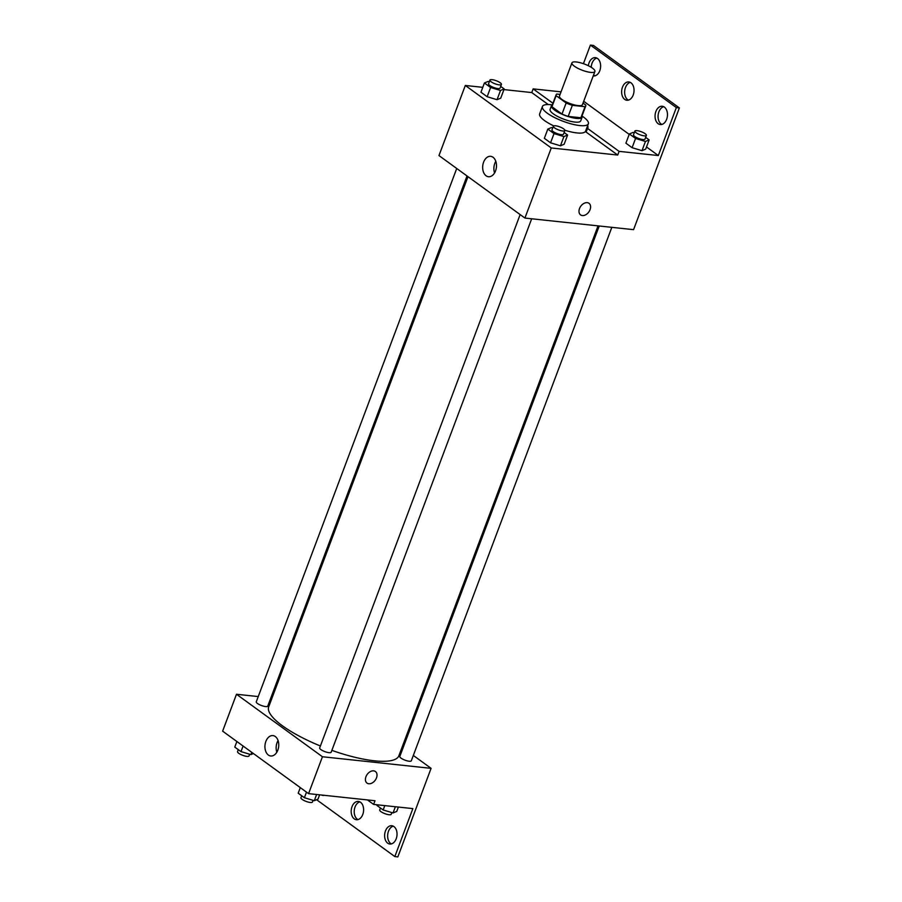 <?xml version="1.0" encoding="UTF-8"?>
<svg xmlns="http://www.w3.org/2000/svg" width="902" height="902" viewBox="0 0 902 902"><rect width="100%" height="100%" fill="white"/><g stroke="black" fill="none" stroke-linecap="round" stroke-linejoin="round"><path stroke-width="1.35" d="M576.254 61.967A12.267 3.281 -159.4 0 1 588.961 66.026A12.267 3.281 -159.4 0 1 594.903 71.483A12.267 3.281 -159.4 0 1 582.264 70.243A12.267 3.281 -159.4 0 1 571.936 62.858A12.267 3.281 -159.4 0 1 576.254 61.967M594.903 71.483L582.421 104.7A12.267 3.281 -159.4 0 1 569.782 103.448A12.267 3.281 -159.4 0 1 559.454 96.063L571.936 62.858M585.759 105.951L581.598 117.023A15.841 4.228 -159.4 0 1 580.888 117.767L568.181 116.414A15.841 4.228 -159.4 0 1 561.991 114.058L551.945 106.74L556.106 95.68L566.152 102.986A15.841 4.228 -159.4 0 0 572.342 105.342L585.048 106.695A15.841 4.228 -159.4 0 0 585.759 105.951A15.841 4.228 -159.4 0 0 585.77 105.083L583.03 103.087M560.074 94.406L556.827 94.056A15.841 4.228 -159.4 0 0 556.117 94.8A15.841 4.228 -159.4 0 0 556.106 95.68M551.945 106.74A15.841 4.228 -159.4 0 1 551.956 105.872L556.117 94.8M552.34 104.846A16.36 4.375 20.6 0 0 551.46 105.692A16.36 4.375 20.6 0 0 565.238 115.535A16.36 4.375 20.6 0 0 582.094 117.204A16.36 4.375 20.6 0 0 581.982 115.997M582.094 117.204L580.708 120.891A16.36 4.375 -159.4 0 1 563.851 119.222A16.36 4.375 -159.4 0 1 550.073 109.379L551.46 105.692M561.991 114.058L566.152 102.986M580.888 117.767L585.048 106.695M568.181 116.414L572.342 105.342M582.004 116.042A24.546 6.551 -159.4 0 1 588.363 123.766A24.546 6.551 -159.4 0 1 563.085 121.274A24.546 6.551 -159.4 0 1 542.418 106.504A24.546 6.551 -159.4 0 1 551.066 104.722A24.546 6.551 -159.4 0 1 552.283 104.869M588.363 123.766L585.59 131.151A24.546 6.551 -159.4 0 1 564.855 130.226M553.738 125.874A24.546 6.551 -159.4 0 1 539.644 113.877L542.418 106.504M587.63 125.705A25.527 6.821 -159.4 0 1 587.89 127.802A25.527 6.821 -159.4 0 1 587.529 128.411L586.142 132.098L617.712 155.054L619.099 151.367L658.325 155.55L676.353 107.586L679.375 107.913L633.565 229.66L524.919 218.059L551.269 147.962L617.712 155.054M586.627 130.801A25.527 6.821 20.6 0 0 586.244 129.392M503.947 89.591L531.763 92.568L548.236 104.542M482.773 87.336L465.319 85.464L551.269 147.962M489.301 81.811L488.095 81.451L484.408 82.984L480.946 92.207L487.148 96.717L497.036 99.694L500.723 98.16L504.195 88.937L500.689 86.4M552.723 127.915L551.505 127.554L547.818 129.087L544.357 138.31L550.558 142.82L560.446 145.797L564.133 144.264L567.606 135.041L564.1 132.504M531.763 92.568L533.15 88.881L561.033 91.857M583.414 63.692L590.404 45.1L593.426 45.427L679.375 107.913M524.919 218.059L438.97 155.572L465.319 85.464M495.559 170.873A10.26 6.878 96.1 0 1 488.489 176.724A10.26 6.878 96.1 0 1 482.739 165.799A10.26 6.878 96.1 0 1 490.665 156.328A10.26 6.878 96.1 0 1 495.559 170.873M579.512 208.542A7.16 4.95 -54 0 1 588.995 203.311A7.16 4.95 -54 0 1 588.792 212.015A7.16 4.95 -54 0 1 580.584 214.89A7.16 4.95 -54 0 1 579.512 208.542M495.807 161.3A10.26 6.878 -83.9 0 0 494.567 172.947M580.572 214.89A7.16 4.95 126 0 0 588.792 212.015A7.16 4.95 126 0 0 588.995 203.311M533.15 88.881L552.937 103.256M590.404 45.1L676.353 107.586M594.97 75.836A9.2 6.167 96.1 0 1 593.64 74.855M591.227 67.3A9.2 6.167 96.1 0 1 596.865 58.089M661.82 124.431A9.2 6.167 96.1 0 1 658.144 115.073A9.2 6.167 96.1 0 1 663.714 106.695M628.39 100.133A9.2 6.167 96.1 0 1 624.714 90.775A9.2 6.167 96.1 0 1 630.284 82.398M587.529 128.411L619.099 151.367M634.253 132.786L633.046 132.425L629.359 133.958L625.898 143.181L632.099 147.691L641.987 150.668L645.674 149.134L649.147 139.911L645.64 137.363M583.695 101.295L629.201 134.375M646.497 146.958L658.325 155.55M588.329 65.711A9.2 6.167 96.1 0 1 595.388 57.649A9.2 6.167 96.1 0 1 599.785 70.706A9.2 6.167 96.1 0 1 593.426 75.948A9.2 6.167 96.1 0 1 593.234 75.926M666.634 119.312A9.2 6.167 96.1 0 1 660.287 124.555A9.2 6.167 96.1 0 1 655.123 114.746A9.2 6.167 96.1 0 1 662.237 106.256A9.2 6.167 96.1 0 1 666.634 119.312M633.204 95.003A9.2 6.167 96.1 0 1 626.856 100.257A9.2 6.167 96.1 0 1 621.703 90.448A9.2 6.167 96.1 0 1 628.807 81.947A9.2 6.167 96.1 0 1 633.204 95.003M598.049 225.872L398.876 755.763A69.533 18.57 -159.4 0 1 331.868 750.363M320.402 745.999A69.533 18.57 -159.4 0 1 268.706 706.83L467.98 176.657M456.728 168.482L256.269 701.812A6.134 1.635 20.6 0 0 259.235 704.541A6.134 1.635 20.6 0 0 265.594 706.57A6.134 1.635 20.6 0 0 267.747 706.131L467.022 175.969M611.827 227.338L411.312 760.792A6.134 1.635 -159.4 0 1 404.998 760.161A6.134 1.635 -159.4 0 1 399.823 756.474L599.221 225.996M531.673 218.78L331.158 752.234A6.134 1.635 -159.4 0 1 324.844 751.603A6.134 1.635 -159.4 0 1 319.68 747.916L520.138 214.586M258.231 696.569L236.493 694.258L322.442 756.744L431.088 768.346L413.33 755.436M403.025 747.95L402.078 747.251M272.009 698.047L270.837 697.923M236.493 694.258L222.625 731.15L308.574 793.636L375.018 800.739L373.631 804.426L412.857 808.609L394.828 856.573L397.85 856.9L431.088 768.346M277.827 750.148A10.26 6.878 96.1 0 1 270.758 755.989A10.26 6.878 96.1 0 1 265.008 745.063A10.26 6.878 96.1 0 1 272.934 735.592A10.26 6.878 96.1 0 1 277.827 750.148M308.574 793.636L322.442 756.744M365.941 776.735A7.16 4.95 -54 0 1 375.424 771.514A7.16 4.95 -54 0 1 375.221 780.219A7.16 4.95 -54 0 1 367.013 783.094A7.16 4.95 -54 0 1 365.941 776.735M367.001 783.094A7.16 4.95 126 0 0 375.221 780.219A7.16 4.95 126 0 0 375.424 771.514M278.075 740.565A10.26 6.878 -83.9 0 0 276.835 752.223M394.828 856.573L316.636 799.724M357.959 819.602A9.2 6.167 96.1 0 1 354.283 810.244A9.2 6.167 96.1 0 1 359.853 801.867M391.389 843.911A9.2 6.167 96.1 0 1 388.469 831.294A9.2 6.167 96.1 0 1 393.283 826.164M373.631 804.426L367.441 799.927M362.773 814.483A9.2 6.167 96.1 0 1 356.425 819.726A9.2 6.167 96.1 0 1 351.261 809.917A9.2 6.167 96.1 0 1 358.376 801.427A9.2 6.167 96.1 0 1 362.773 814.483M385.458 830.967A9.2 6.167 96.1 0 1 391.806 825.725A9.2 6.167 96.1 0 1 396.959 835.534A9.2 6.167 96.1 0 1 389.844 844.024A9.2 6.167 96.1 0 1 385.458 830.967M324.427 795.327A9.2 6.167 96.1 0 1 322.995 795.429A9.2 6.167 96.1 0 1 321.619 795.034M236.888 741.512L234.779 747.104L240.981 751.614L250.88 754.602L253.428 753.542M250.88 754.602L251.737 752.313M240.981 751.614L243.089 746.022M249.674 754.23L249.031 755.932A6.134 1.635 -159.4 0 1 242.706 755.312A6.134 1.635 -159.4 0 1 237.542 751.614L238.286 749.652M300.298 787.615L298.19 793.208L304.391 797.718L314.291 800.705L317.978 799.172L319.612 794.82M314.291 800.705L316.625 794.493M304.391 797.718L306.5 792.125M313.084 800.333L312.442 802.036A6.134 1.635 -159.4 0 1 306.116 801.416A6.134 1.635 -159.4 0 1 300.952 797.718L301.696 795.756M377.205 804.809L376.957 805.463L383.158 809.973L393.046 812.95L396.745 811.417L398.38 807.064M393.046 812.95L395.38 806.749M383.158 809.973L384.793 805.621M391.84 812.589L391.209 814.292A6.134 1.635 -159.4 0 1 384.883 813.66A6.134 1.635 -159.4 0 1 379.719 809.973L380.452 808M484.408 82.984L490.609 87.494L500.509 90.471L504.195 88.937M501.433 84.427L500.046 88.114A6.134 1.635 -159.4 0 1 493.721 87.494A6.134 1.635 -159.4 0 1 488.557 83.796L489.944 80.109A6.134 1.635 -159.4 0 1 492.109 79.669A6.134 1.635 -159.4 0 1 498.456 81.699A6.134 1.635 -159.4 0 1 501.433 84.427A6.134 1.635 -159.4 0 1 495.108 83.807A6.134 1.635 -159.4 0 1 489.944 80.109M480.946 92.207L487.148 96.717L497.036 99.694L500.509 90.471M497.036 99.694L500.723 98.16M487.148 96.717L490.609 87.494M547.818 129.087L554.031 133.597L563.919 136.574L567.606 135.041M564.844 130.531L563.457 134.218A6.134 1.635 -159.4 0 1 557.143 133.597A6.134 1.635 -159.4 0 1 551.968 129.899L553.354 126.212A6.134 1.635 -159.4 0 1 555.519 125.773A6.134 1.635 -159.4 0 1 561.867 127.802A6.134 1.635 -159.4 0 1 564.844 130.531A6.134 1.635 -159.4 0 1 558.53 129.911A6.134 1.635 -159.4 0 1 553.354 126.212M544.357 138.31L550.558 142.82L560.446 145.797L563.919 136.574M560.446 145.797L564.133 144.264M550.558 142.82L554.031 133.597M629.359 133.958L635.56 138.468L645.449 141.445L649.147 139.911M646.384 135.401L644.998 139.088A6.134 1.635 -159.4 0 1 638.672 138.468A6.134 1.635 -159.4 0 1 633.508 134.77L634.895 131.083A6.134 1.635 -159.4 0 1 637.06 130.643A6.134 1.635 -159.4 0 1 643.408 132.673A6.134 1.635 -159.4 0 1 646.384 135.401A6.134 1.635 -159.4 0 1 640.059 134.781A6.134 1.635 -159.4 0 1 634.895 131.083M625.898 143.181L632.099 147.691L641.987 150.668L645.449 141.445M641.987 150.668L645.674 149.134M632.099 147.691L635.56 138.468"/></g></svg>
